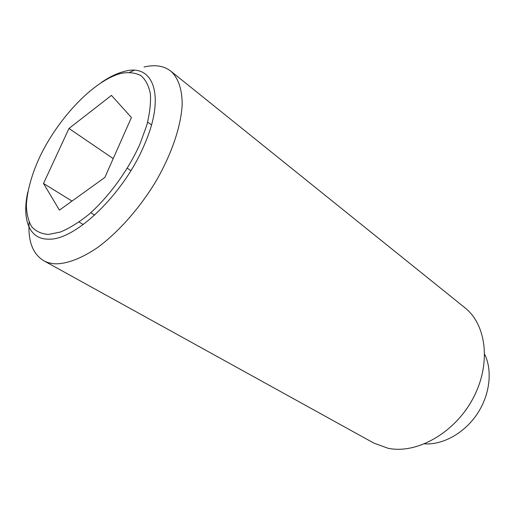 <?xml version="1.0" encoding="UTF-8"?>
<svg xmlns="http://www.w3.org/2000/svg" width="515" height="515" viewBox="0 0 515 515"><rect width="100%" height="100%" fill="white"/><g stroke="black" fill="none" stroke-linecap="round" stroke-linejoin="round"><path stroke-width="0.77" d="M29.123 222.171C27.913 241.123 32.754 253.953 43.64 260.661C47.232 262.65 51.403 263.712 56.161 263.841C68.102 263.577 81.924 258.131 97.631 247.503C118.437 232.233 139.835 208.021 156.116 180.965C171.83 153.734 181.106 125.982 182.162 104.603C182.226 89.204 178.196 77.81 170.832 71.154C163.841 65.785 154.906 64.401 144.026 67.014M101.23 82.548C109.489 76.896 117.285 73.162 124.617 71.353C153.534 63.036 165.972 96.009 144.213 145.146C123.761 194.091 75.036 240.589 48.674 239.14C29.072 239.514 21.746 219.287 27.816 191.928M43.64 260.661L373.89 443.119L387.962 448.237C416.448 454.352 454.301 433.34 472.77 398.874C491.426 364.485 486.707 324.791 464.8 307.667L170.832 71.154M424.618 443.866C442.945 444.992 464.266 433.218 477.07 414.137C489.881 395.056 492.694 370.858 484.712 354.326M39.237 158.073C31.467 175.332 27.179 191.02 26.355 205.15C26.593 213.828 28.364 221.012 31.673 226.703C35.85 231.344 41.432 233.919 48.404 234.434L60.403 232.04C69.371 228.319 78.84 222.454 88.825 214.44C108.877 196.827 128.158 170.362 139.906 144.174L146.781 125.287C149.775 113.371 150.972 102.865 150.374 93.769C148.771 85.722 145.616 79.671 140.91 75.615C135.458 72.77 128.975 71.997 121.476 73.285C94.136 79.96 57.841 118.263 39.237 158.073M111.452 95.384L131.415 117.51L104.867 177.437L59.425 210.133L43.517 183.469L68.984 128.467L111.452 95.384M147.651 122.113L151.487 124.945M79.098 222.023L83.25 224.534M68.984 128.467L113.21 158.607M127.334 168.238L130.874 170.652M43.517 183.469L71.991 201.095M90.782 212.727L94.663 215.128M134.048 70.336L129.709 72.306"/></g></svg>
